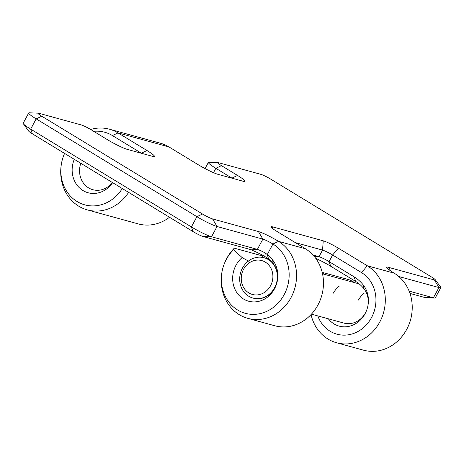 <?xml version="1.0" encoding="UTF-8"?>
<svg xmlns="http://www.w3.org/2000/svg" width="464" height="464" viewBox="0 0 464 464"><rect width="100%" height="100%" fill="white"/><g stroke="black" fill="none" stroke-linecap="round" stroke-linejoin="round"><path stroke-width="0.7" d="M247.793 318.339L274.711 325.745A41.835 37.34 -74.6 0 0 317.95 304.97A41.835 37.34 -74.6 0 0 305.451 248.774L276.521 231.165A12.551 1.398 -151.8 0 1 270.895 226.815A12.551 1.398 -151.8 0 1 272.333 226.797L323.251 240.81A12.551 1.398 -151.8 0 1 338.355 248.176L367.285 265.785A41.835 37.34 105.4 0 1 379.784 321.981A41.835 37.34 105.4 0 1 336.545 342.757L363.457 350.163A41.835 37.34 -74.6 0 0 406.702 329.388A41.835 37.34 -74.6 0 0 408.616 325.368A41.835 37.34 -74.6 0 0 411.771 313.896A41.835 37.34 -74.6 0 0 394.203 273.186A16.733 1.862 -151.8 0 1 386.906 267.85A16.733 1.862 -151.8 0 1 388.617 267.363L434.449 279.972A8.369 0.934 28.2 0 0 435.302 279.728A8.369 0.934 28.2 0 0 431.653 277.06L270.924 179.255A8.369 0.934 28.2 0 0 260.855 174.342L218.666 162.736A8.369 0.934 28.2 0 0 218.005 162.615A8.369 0.934 28.2 0 0 221.456 165.648L237.527 175.427A16.733 1.862 -151.8 0 1 244.429 181.499A16.733 1.862 -151.8 0 1 243.113 181.25L218.016 174.348A16.733 1.862 -151.8 0 1 197.884 164.523L168.954 146.92A41.835 37.34 -74.6 0 0 160.405 143.219L109.481 129.212A41.835 37.34 105.4 0 1 118.03 132.907L146.96 150.51A16.733 1.862 -151.8 0 1 153.862 156.583A16.733 1.862 -151.8 0 1 152.546 156.333L127.449 149.431A16.733 1.862 -151.8 0 1 107.317 139.606L91.24 129.827A8.369 0.934 28.2 0 0 81.177 124.915L38.982 113.303A8.369 0.934 28.2 0 0 38.326 113.181A8.369 0.934 28.2 0 0 41.777 116.215L202.507 214.02A8.369 0.934 28.2 0 0 212.576 218.933L258.402 231.542A16.733 1.862 -151.8 0 1 278.533 241.367A41.835 37.34 105.4 0 1 291.038 297.569A41.835 37.34 105.4 0 1 247.793 318.339A41.835 37.34 105.4 0 1 221.676 273.94L221.757 273.342A37.648 33.605 -74.6 0 0 243.548 312.777A37.648 33.605 -74.6 0 0 284.183 294.611A37.648 33.605 -74.6 0 0 272.936 244.029A8.369 0.934 28.2 0 0 262.868 239.117L217.036 226.507A16.733 1.862 -151.8 0 1 196.904 216.682L36.175 118.877A16.733 1.862 -151.8 0 1 28.698 112.972A16.733 1.862 -151.8 0 1 29.273 112.804L38.326 113.181M128.603 192.374A41.835 37.34 105.4 0 1 87.29 209.885L138.208 223.892A41.835 37.34 -74.6 0 0 169.505 217.262M354.925 282.733L349.966 279.989L323.048 272.583L324.533 274.369M358.481 300.046A20.915 18.67 105.4 0 1 364.362 293.051M64.096 154.558L64.328 154.007A41.835 37.34 105.4 0 1 64.577 153.416A37.648 33.605 -74.6 0 0 64.096 154.558A37.648 33.605 -74.6 0 0 61.254 164.888A37.648 33.605 -74.6 0 0 81.879 203.893A37.648 33.605 -74.6 0 0 122.293 188.535M87.29 209.885A41.835 37.34 105.4 0 1 61.167 165.48L61.254 164.888M28.698 112.972L23.2 123.233A16.733 1.862 28.2 0 0 23.38 123.801A16.733 1.862 28.2 0 0 30.67 129.137L191.406 226.942A16.733 1.862 28.2 0 0 211.538 236.768L257.369 249.377A8.369 0.934 -151.8 0 1 265.298 253.048L267.287 254.562A41.105 36.691 105.4 0 1 272.577 259.915A25.102 22.405 105.4 0 1 277.582 279.444A25.102 22.405 105.4 0 1 275.686 286.329A25.102 22.405 105.4 0 1 274.543 288.741A25.102 22.405 105.4 0 1 243.467 298.99A25.102 22.405 105.4 0 1 235.967 265.269A25.102 22.405 105.4 0 1 242.138 257.578L233.52 249.76A37.648 33.605 -74.6 0 0 226.322 259.399A37.648 33.605 -74.6 0 0 224.599 263.018A37.648 33.605 -74.6 0 0 221.757 273.342M224.599 263.018L224.831 262.462A41.835 37.34 105.4 0 1 226.745 258.442A41.835 37.34 105.4 0 1 234.303 248.17L233.52 249.76M317.788 315.903A33.466 29.87 -74.6 0 0 343.227 335.136A33.466 29.87 -74.6 0 0 371.536 317.567A33.466 29.87 -74.6 0 0 361.537 272.612L332.607 255.003A8.369 0.934 28.2 0 0 322.538 250.09L295.313 242.602M336.545 342.757A41.835 37.34 105.4 0 1 311.037 314.586M264.091 257.74L261.215 255.571L234.303 248.17M112.613 182.642A25.102 22.405 105.4 0 1 82.957 190.53A25.102 22.405 105.4 0 1 74.275 159.314M80.788 163.276A20.915 18.67 -74.6 0 0 92.835 189.712A20.915 18.67 -74.6 0 0 112.392 182.509M252.979 298.074A20.915 18.67 105.4 0 1 242.452 268.122A20.915 18.67 105.4 0 1 264.074 257.74A20.915 18.67 105.4 0 1 274.601 287.686A20.915 18.67 105.4 0 1 252.979 298.074L253.344 298.172A20.915 18.67 -74.6 0 0 274.966 287.784A20.915 18.67 -74.6 0 0 275.807 286.039M277.536 279.757A20.915 18.67 -74.6 0 0 273.331 263.767A36.923 32.956 -74.6 0 0 268.575 258.958L264.834 256.47A16.733 1.862 28.2 0 0 248.971 249.127L203.145 236.518A8.369 0.934 -151.8 0 1 193.076 231.606L32.347 133.8A8.369 0.934 -151.8 0 1 28.698 131.132L23.38 123.801M313.078 255.061L319.006 256.691A8.369 0.934 -151.8 0 1 329.069 261.603L354.078 276.817A41.105 36.691 105.4 0 1 363.15 284.832A25.102 22.405 105.4 0 1 368.149 304.361A25.102 22.405 105.4 0 1 366.258 311.245A25.102 22.405 105.4 0 1 365.11 313.658A25.102 22.405 105.4 0 1 328.332 318.803M311.437 314.157L343.911 323.089A20.915 18.67 -74.6 0 0 365.533 312.701A20.915 18.67 -74.6 0 0 366.374 310.955M368.103 304.674A20.915 18.67 -74.6 0 0 363.898 288.683A36.923 32.956 -74.6 0 0 355.749 281.48L330.745 266.266A16.733 1.862 28.2 0 0 315.816 258.419M411.771 313.896L411.684 314.488A37.648 33.605 105.4 0 1 408.848 324.817L408.616 325.368M322.41 273.25A41.835 37.34 105.4 0 1 323.048 272.583M242.138 257.578L248.692 261.226M339.259 286.143A20.915 18.67 -74.6 0 0 333.384 293.144M90.642 129.462A41.835 37.34 105.4 0 1 109.481 129.212M409.126 291.125L433.411 297.807A16.733 1.862 28.2 0 0 434.727 298.056L425.674 297.685A8.369 0.934 -151.8 0 1 425.018 297.557L409.973 293.422M141.601 153.323A8.369 0.934 28.2 0 0 141.358 153.178L112.427 135.569A37.648 33.605 -74.6 0 0 93.693 131.312M232.174 178.24A8.369 0.934 28.2 0 0 231.925 178.095L215.853 168.31A16.733 1.862 -151.8 0 1 208.382 162.406A16.733 1.862 -151.8 0 1 208.957 162.238L218.005 162.615M435.302 279.728L440.62 287.065A16.733 1.862 -151.8 0 1 440.8 287.634A16.733 1.862 -151.8 0 1 438.909 287.547L398.762 276.503M434.727 298.056A16.733 1.862 28.2 0 0 435.302 297.894L440.8 287.634M268.575 258.958L267.287 254.562L272.936 244.029L278.533 241.367L305.451 248.774M264.834 256.47L265.298 253.048M270.576 285.72A17.568 15.683 -74.6 0 0 265.321 262.119A17.568 15.683 -74.6 0 0 243.571 269.288A17.568 15.683 -74.6 0 0 248.82 292.894A17.568 15.683 -74.6 0 0 270.576 285.72M394.203 273.186L367.285 265.785L361.537 272.612M273.331 263.767L272.577 259.915M363.15 284.832L363.898 288.683M41.777 116.215L36.175 118.877L30.67 129.137L32.347 133.8M193.076 231.606L191.406 226.942L196.904 216.682L202.507 214.02M168.954 146.92L118.03 132.907L112.427 135.569M141.323 153.248L146.96 150.51M221.456 165.648L215.853 168.31L213.515 172.672M231.89 178.164L237.527 175.427M314.377 256.551L319.006 256.691L322.538 250.09L323.251 240.81M338.355 248.176L332.607 255.003L329.069 261.603L330.745 266.266M212.576 218.933L217.036 226.507L211.538 236.768L203.145 236.518M248.971 249.127L257.369 249.377L262.868 239.117L258.402 231.542M425.018 297.557L433.411 297.807L438.909 287.547L434.449 279.972M354.078 276.817L355.749 281.48M272.333 226.797L272.217 228.271M388.617 267.363L390.746 270.982M205.065 168.589L208.382 162.406M264.074 257.74L268.598 258.982M322.532 273.818L359.165 283.898"/></g></svg>
